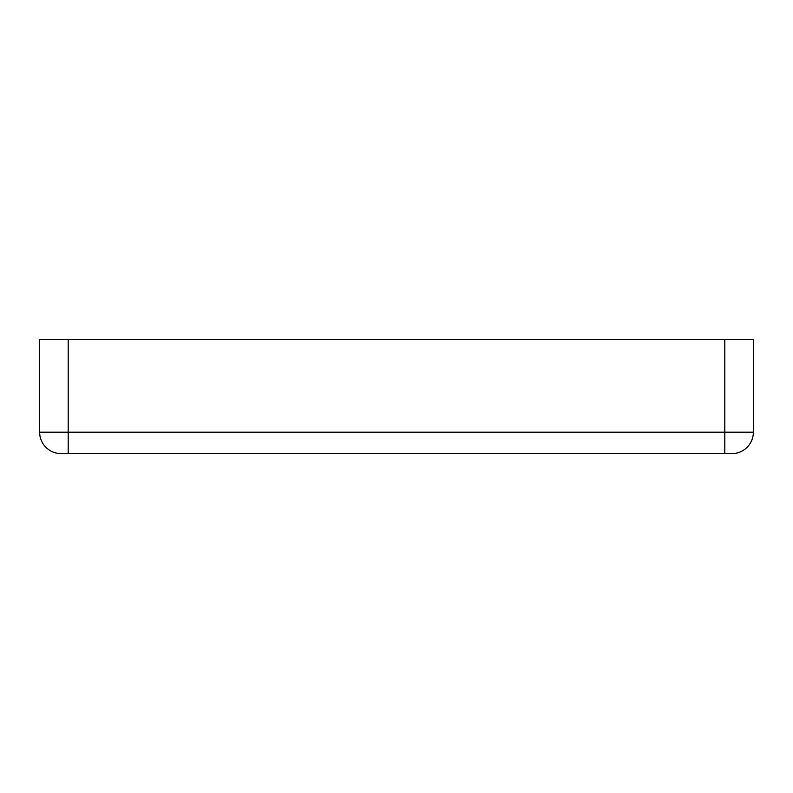 <?xml version="1.0" encoding="UTF-8"?>
<svg xmlns="http://www.w3.org/2000/svg" width="793" height="793" viewBox="0 0 793 793"><rect width="100%" height="100%" fill="white"/><g stroke="black" fill="none" stroke-linecap="round" stroke-linejoin="round"><path stroke-width="1.19" d="M724.802 453.596L731.939 453.596A21.411 21.411 0 0 0 753.35 432.185L753.35 339.404L724.802 339.404L724.802 432.185L68.198 432.185L68.198 453.596L724.802 453.596L724.802 432.185L753.35 432.185A21.411 21.411 0 0 1 731.939 453.596M61.061 453.596A21.411 21.411 0 0 1 39.65 432.185L68.198 432.185L68.198 339.404L39.65 339.404L39.65 432.185A21.411 21.411 0 0 0 61.061 453.596L68.198 453.596M68.198 339.404L724.802 339.404"/></g></svg>
